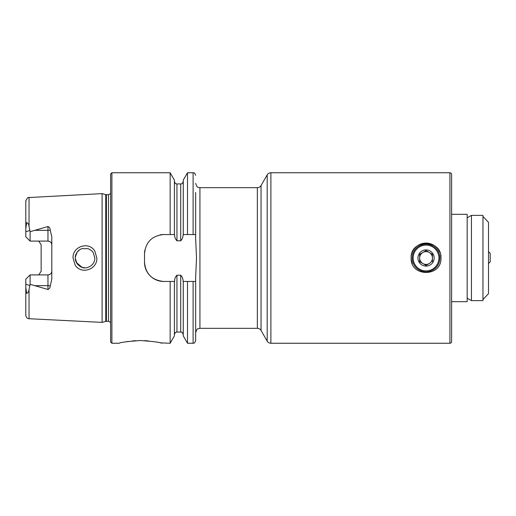 <?xml version="1.0" encoding="UTF-8"?>
<svg xmlns="http://www.w3.org/2000/svg" width="516" height="516" viewBox="0 0 516 516"><rect width="100%" height="100%" fill="white"/><g stroke="black" fill="none" stroke-linecap="round" stroke-linejoin="round"><path stroke-width="0.77" d="M94.854 251.176L96.847 258C97.498 269.675 80.857 274.976 75.046 264.85L73.046 258C72.388 246.255 89.139 241.062 94.854 251.176M94.854 258L93.209 252.569C92.325 251.086 90.623 249.796 88.107 248.686L82.192 248.622C80.328 249.086 78.658 250.26 77.181 252.15C75.755 254.317 75.11 256.265 75.246 258L76.897 263.45C80.251 267.417 83.824 268.752 87.636 267.456C92.596 265.805 94.854 262.005 94.854 258M270.887 172.75L270.887 343.25L449.92 343.25A1.703 1.703 0 0 0 451.623 341.547L451.623 174.453A1.703 1.703 0 0 0 449.92 172.75L270.887 172.75A4.263 4.263 0 0 0 267.191 174.879L261.044 185.534A4.263 4.263 0 0 1 257.349 187.669L199.924 187.669L198.047 187.237C197.415 187.508 196.622 186.237 195.661 183.406M261.044 185.534L261.044 330.466A4.263 4.263 0 0 0 257.349 328.331L257.349 187.669M270.887 343.25A4.263 4.263 0 0 1 267.191 341.121L267.191 174.879M411.129 258C410.201 277.221 441.87 277.279 440.967 258C441.896 238.753 410.207 238.753 411.129 258A14.919 14.919 0 0 0 412.265 263.708M261.044 330.466L267.191 341.121M135.947 340.67L132.348 340.941M128.51 341.405L125.343 341.915M140.462 340.541C127.516 341.457 120.409 342.36 119.151 343.25C120.421 342.36 127.523 341.457 140.462 340.541C153.42 341.457 160.521 342.36 161.772 343.25C160.515 342.36 153.413 341.457 140.462 340.541M50.233 230.084A3.838 1.309 0 0 1 47.962 230.342L47.962 241.095C50.336 241.359 51.613 242.636 51.8 244.932A3.838 3.838 0 0 0 47.962 241.095L30.102 241.095L30.102 231.684L47.962 226.518C49.426 227.163 50.181 228.349 50.233 230.084L51.8 236.838L51.8 279.162L50.233 285.916A3.838 1.309 0 0 0 47.962 285.658L47.962 289.482C49.426 288.837 50.181 287.651 50.233 285.916M76.303 262.431L82.044 267.333M84.882 267.804L81.896 267.282L77.078 263.702M77.065 263.689L75.736 261.064M75.704 260.961L75.304 259.077M102.097 258L102.097 193.623L105.748 194.596L105.748 321.404L102.097 322.377L102.097 258M110.624 258L110.624 174.027L111.901 172.75L111.901 343.25L110.624 341.973L110.624 258M195.661 207.49L195.661 234.554L183.109 234.554C183.096 237.076 182.296 239.16 180.697 240.804L176.949 240.804C175.35 239.147 174.543 237.063 174.543 234.554L163.695 234.554C152.033 235.689 145.635 242.081 144.512 253.737L144.512 262.263C145.615 273.899 152.007 280.291 163.695 281.446L174.543 281.446C174.55 278.924 175.35 276.84 176.949 275.196L180.697 275.196C182.296 276.84 183.096 278.917 183.109 281.446L195.661 281.446L195.661 340.695L195.661 277.363L196.512 258L195.661 238.637L195.661 192.526M170.151 234.554L170.151 172.75L111.901 172.75M257.349 328.331L199.924 328.331L198.047 328.763C197.415 328.492 196.622 329.763 195.661 332.594L195.661 281.446M51.8 271.068A3.838 3.838 0 0 1 47.962 274.905C50.336 274.641 51.613 273.364 51.8 271.068A3.838 3.838 0 0 1 47.962 274.905L30.102 274.905L30.102 284.316L47.962 289.482M38.674 241.095L41.145 244.681L41.145 271.319L38.674 274.905M30.102 241.095L25.8 236.792L25.8 228.64L26.658 222.654C27.98 223.035 28.773 224.292 29.038 226.421L30.102 231.684M29.038 289.579L29.038 318.72L28.374 318.617C28.709 318.727 26.31 318.533 25.8 315.315L25.8 287.36L26.658 293.346C27.98 292.965 28.773 291.708 29.038 289.579L30.102 284.316M30.102 274.905L25.8 279.208L25.8 287.36M25.8 228.64L25.8 200.685L27.741 197.609L102.097 193.623M187.501 234.554L187.501 172.75L193.107 172.75C193.59 173.163 194.319 171.731 195.661 175.305M183.257 234.554L183.257 180.097L187.501 172.75M174.389 234.554L174.389 180.097L170.151 172.75M196.048 247.345L195.661 238.818M193.107 281.446L193.107 343.25L187.501 343.25L187.501 281.446M187.501 343.25L183.257 335.903L183.257 281.446M170.151 281.446L170.151 343.25L174.389 335.903L174.389 281.446M170.151 343.25L160.205 342.869M148.614 340.947L144.622 340.65M79.464 249.944L77.084 252.279L75.278 257.245M167.313 234.554L163.695 234.554A19.182 19.182 0 0 0 159.934 234.928M144.886 249.97A19.182 19.182 0 0 0 144.512 253.737M144.512 262.263A19.182 19.182 0 0 0 163.695 281.446M440.967 258A14.919 14.919 0 0 0 440.683 255.085M439.825 252.279A14.919 14.919 0 0 0 411.42 255.078M451.623 301.692L467.18 301.692L467.18 214.308L451.623 214.308M471.443 300.615L482.957 300.628L482.957 215.372L471.443 215.372L471.443 300.615M482.957 216.443L488.497 222.338L488.497 293.662L482.957 299.557M488.497 251.608L490.2 253.311L490.2 261.838L488.497 263.541M419.656 261.689L419.656 258L419.656 261.689L426.048 265.385L429.248 263.534A6.392 6.392 0 0 0 432.44 258L432.44 254.311L426.048 250.615L419.656 254.311L419.656 258A6.392 6.392 0 0 0 429.248 263.534L426.351 265.205M426.048 265.385L419.96 261.87M432.44 261.689L432.44 258L432.44 261.689M417.954 258A8.101 8.101 0 0 0 426.048 266.101A8.101 8.101 0 0 0 434.15 258A8.101 8.101 0 0 0 426.048 249.899A8.101 8.101 0 0 0 417.954 258M432.44 254.311L432.44 258A6.392 6.392 0 0 0 422.856 252.466A6.392 6.392 0 0 0 419.656 258L419.656 254.311L426.048 250.615L432.137 254.13M449.92 172.75L449.92 343.25M106.412 194.687L108.495 194.687L108.495 321.313L106.412 321.313L106.412 194.687L105.748 194.596M199.924 328.331L199.924 187.669M29.038 226.421L29.038 197.28M193.107 234.554L193.107 172.75M180.697 240.804L180.697 183.941C181.2 183.522 181.916 184.96 183.257 181.38M176.949 240.804L176.949 183.941C176.478 183.535 175.73 184.954 174.389 181.38M183.257 334.62C181.916 331.046 181.187 332.472 180.697 332.059L180.697 275.196M180.697 332.059L176.949 332.059L176.949 275.196M35.514 230.342L47.962 230.342L47.962 226.518M29.812 230.439L25.8 231.813M47.962 274.905L47.962 285.658L35.514 285.658M29.812 285.561L25.8 284.187M438.948 258A12.9 12.9 0 0 0 426.048 245.1A12.9 12.9 0 0 0 413.148 258A12.9 12.9 0 0 0 426.048 270.9A12.9 12.9 0 0 0 438.948 258M106.412 321.313L105.748 321.404M108.495 321.313L110.624 322.455M29.038 318.72L102.097 322.377M180.697 183.941L176.949 183.941M193.107 343.25C193.59 342.837 194.319 344.269 195.661 340.695M176.949 332.059C176.459 332.472 175.73 331.046 174.389 334.62M119.151 343.25L111.901 343.25M108.495 194.687L110.624 193.545M467.18 298.164L471.443 300.628M467.18 217.836L471.443 215.372M412.194 258C412.297 253.524 414.084 249.873 417.56 247.054C422.791 243.417 428.157 243.21 433.653 246.422C437.684 249.234 439.761 253.092 439.903 258C439.761 262.908 437.684 266.766 433.653 269.578C428.157 272.79 422.791 272.583 417.56 268.946C414.084 266.127 412.297 262.476 412.194 258"/></g></svg>
